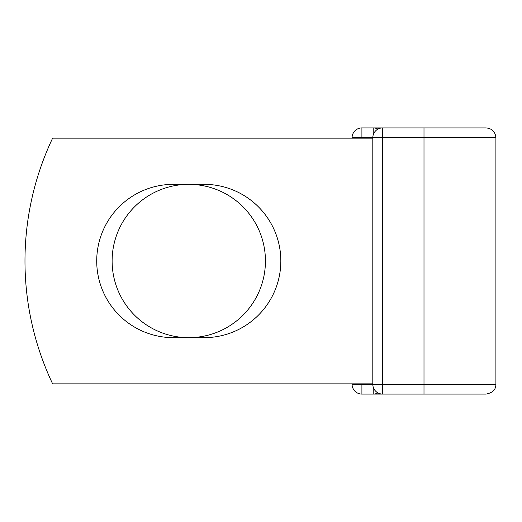 <?xml version="1.0" encoding="UTF-8"?>
<svg xmlns="http://www.w3.org/2000/svg" width="522" height="522" viewBox="0 0 522 522"><rect width="100%" height="100%" fill="white"/><g stroke="black" fill="none" stroke-linecap="round" stroke-linejoin="round"><path stroke-width="0.78" d="M96.72 261A76.656 76.656 0 0 0 173.376 337.656L204.174 337.656A76.656 76.656 0 0 0 280.829 261A76.656 76.656 0 0 0 204.174 184.344L173.376 184.344A76.656 76.656 0 0 0 96.72 261M112.119 261A76.656 76.656 0 0 1 188.775 184.344A76.656 76.656 0 0 1 265.437 261A76.656 76.656 0 0 1 188.775 337.656A76.656 76.656 0 0 1 112.119 261M474.772 394.09L361.909 394.09A9.827 9.827 0 0 1 352.082 384.257L352.082 383.853M352.082 138.147L352.082 137.743A9.827 9.827 0 0 1 361.909 127.91A9.827 9.827 0 0 0 352.082 137.743A9.827 9.827 0 0 1 361.909 127.91L373.217 127.91A9.827 9.827 0 0 1 377.921 129.117A9.827 9.827 0 0 0 373.217 127.91L382.633 127.91A9.827 9.827 0 0 0 372.806 137.743L361.909 137.743L361.909 138.147M423.994 127.91L423.994 137.743L382.633 137.743L382.633 127.91L486.073 127.91C492.044 128.497 495.319 131.772 495.9 137.743L423.994 137.743L423.994 384.257L495.9 384.257L495.9 137.743M361.909 383.853L361.909 384.257L372.806 384.257L372.806 137.743L382.633 137.743L382.633 384.257L423.994 384.257L423.994 394.09L486.073 394.09C492.677 392.825 495.952 389.549 495.9 384.257M373.217 394.09A9.827 9.827 0 0 0 377.921 392.883A9.827 9.827 0 0 1 373.217 394.09A9.827 9.827 0 0 0 377.921 392.883A9.827 9.827 0 0 1 373.217 394.09L373.217 387.07M372.806 383.853L52.637 383.853A286.65 286.65 0 0 1 52.637 138.147L372.806 138.147M372.806 384.257A9.827 9.827 0 0 0 382.633 394.09L382.633 384.257L372.806 384.257M361.909 127.91A9.827 9.827 0 0 0 352.082 137.743L361.909 137.743L361.909 127.91M361.909 394.09A9.827 9.827 0 0 1 352.082 384.257L361.909 384.257L361.909 394.09M373.217 134.93L373.217 127.91"/></g></svg>
